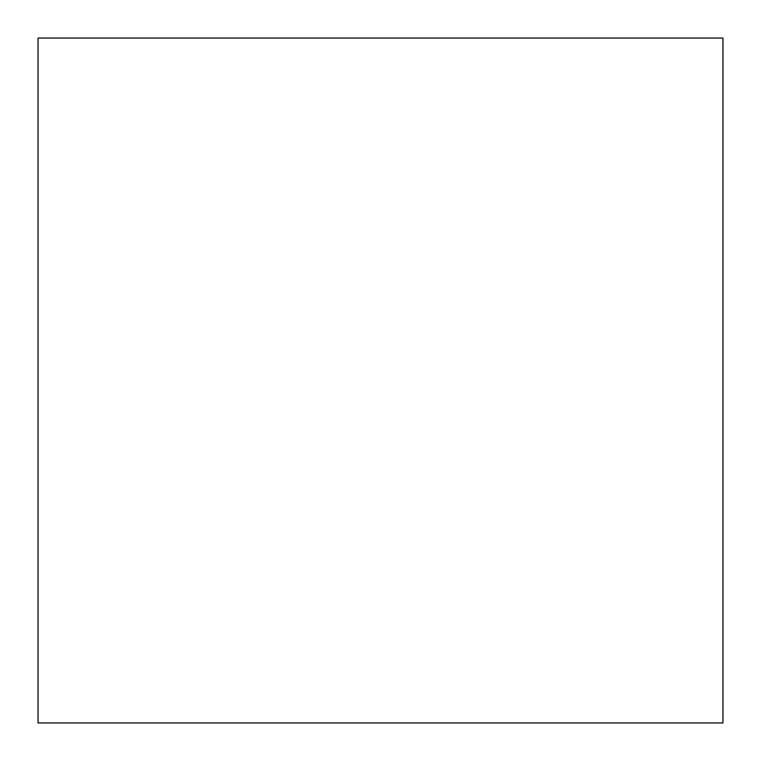 <?xml version="1.0" encoding="UTF-8"?>
<svg xmlns="http://www.w3.org/2000/svg" width="761" height="761" viewBox="0 0 761 761"><rect width="100%" height="100%" fill="white"/><g stroke="black" fill="none" stroke-linecap="round" stroke-linejoin="round"><path stroke-width="0.57" stroke-dasharray="3.81 2.85" d="M38.05 38.05L722.95 38.05L38.05 38.05L722.95 38.05L722.95 722.95L38.05 722.95L722.95 722.95L38.05 722.95L38.05 38.05L38.05 722.95"/><path stroke-width="1.14" d="M722.95 722.95L722.95 38.05L38.05 38.05L38.05 722.95L722.95 722.95L722.95 38.05"/></g></svg>
